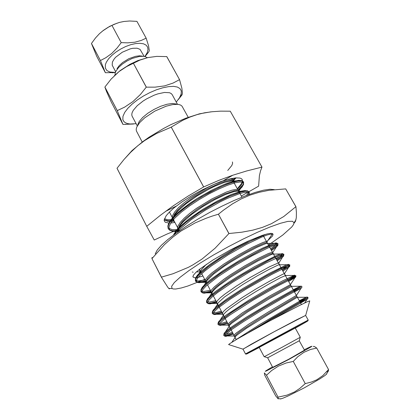 <?xml version="1.0" encoding="UTF-8"?>
<svg xmlns="http://www.w3.org/2000/svg" width="420" height="420" viewBox="0 0 420 420"><rect width="100%" height="100%" fill="white"/><g stroke="black" fill="none" stroke-linecap="round" stroke-linejoin="round"><path stroke-width="0.63" d="M241.353 196.046L258.594 186.175L259.397 175.691L260.573 170.803L261.975 167.118L246.55 170.972L232.712 175.224L219.009 180.296L203.627 186.937L188.407 195.893L172.914 206.062L160.419 215.255L146.743 226.328L154.25 240.03L167.05 234.055L178.49 229.325M170.73 223.062L174.888 222.442M237.347 188.811L241.757 183.23L242.487 180.437L242.135 179.387L241.306 178.589L239.988 178.064L235.946 177.865L230.144 178.847L222.857 180.989L212.945 184.847L202.256 189.903L191.636 195.767L181.923 201.962L173.686 208.163L169.291 212.147L166.204 215.66L164.204 219.786L164.241 220.815L165.333 222.311L169.36 223.12M146.753 226.317L117.017 168.278L123.874 159.626L130.594 152.339L137.413 146.076L144.585 140.595L156.602 133.439L171.25 127.129L203.627 186.942M117.075 168.399L146.743 226.333M261.975 167.118L230.244 111.195L261.959 167.118M203.658 186.926L171.281 127.113L182.716 120.325L189.919 117.07L197.085 114.613L204.44 112.844L212.205 111.694L220.642 111.137L230.234 111.19M211.008 111.825L199.442 113.846L185.719 118.214L170.903 124.656L163.469 128.499L149.326 137.035L142.916 141.545L132.043 150.575L124.399 159.017M259.214 347.408L295.255 328.004M308.228 320.108L305.623 315.394L274.05 331.784L242.981 349.125L245.48 353.892L301.502 323.536L308.228 320.108L307.813 320.995L246.792 353.881L245.873 354.16L245.48 353.892M299.744 301.534L307.571 297.685L271.861 318.423L248.803 332.409L307.613 297.832L299.812 301.66M232.964 333.37L226.469 335.517L224.816 335.795L223.781 335.501L224.322 334.22L231.073 328.645L244.409 319.756L261.728 309.141L286.918 294.619L300.883 287.091L293.99 291.133M227.399 322.739L219.634 324.849L218.033 324.461L218.489 323.032L220.836 320.602L230.921 313.016L246.53 302.925L272.958 287.422L294.756 276.098L295.864 275.793L294.956 276.607L288.209 280.691M221.876 312.191L214.001 314.039L212.331 313.488L212.714 311.918L214.993 309.341L224.931 301.534L240.424 291.344L266.784 275.956L280.844 268.627L288.697 265.183L289.873 265.036L289.039 266.012L282.471 270.328M216.395 301.723L211.265 303.035L208.425 303.314L206.682 302.615L206.966 300.909L209.16 298.205L213.192 294.593L226.081 285.222L243.112 274.512L268.286 260.62L274.717 257.512L282.686 254.357L283.92 254.363L283.175 255.497L276.78 260.043M210.95 291.328L205.795 292.504L202.377 292.598L201.075 291.832L201.269 290L203.359 287.175L207.302 283.447L220.022 273.929L236.948 263.193L262.127 249.501L268.606 246.498L276.707 243.621L278.019 243.773L277.363 245.049L271.126 249.832M205.553 281.012L200.335 282.062L197.41 282.104L195.715 281.411L195.478 279.536L196.781 277.258L199.385 274.339L208.262 266.878L220.972 258.079L235.646 249.16L250.01 241.4L266.306 234.14M272.223 233.473L273.1 234.46L272.349 236.208L266.621 241.689M174.395 234.439L176.878 230.947L180.763 226.884L185.918 222.385L199.206 212.767L214.552 203.606L229.304 196.361L240.991 192.087L245.102 191.226L247.858 191.237L249.307 192.334L248.572 194.659M179.141 230.57L176.768 230.869M175.948 230.932L172.652 230.906L170.168 230.339M243.569 181.949L243.563 184.375L243.017 182.506L240.083 181.954L234.843 182.858L227.598 185.225L218.794 188.974L209.05 193.883L199.08 199.647L189.635 205.863L181.409 212.105L174.972 217.948L170.751 223.031L168.945 227.052L169.607 229.829L172.578 231.268L169.838 230.317L168.326 228.832L168.037 226.228L169.638 222.673L173.098 218.3L178.285 213.302L184.968 207.895L192.801 202.367L201.353 196.996L218.684 187.824L226.496 184.48L233.158 182.18L238.361 180.999L241.868 180.941L243.569 181.949L243.411 184.007L241.358 186.937L238.476 189.787M173.975 220.705L168.761 220.999L165.002 220.264M235.242 177.928L232.712 180.437M232.439 161.968L232.649 163.249L231.861 165.47L227.729 170.478M272.585 319.41L307.067 299.297L300.269 302.479M233.363 334.131L226.065 336.336L225.026 336.278L223.781 335.501M234.502 336.31L233.672 336.01L224.747 335.969L225.419 334.698L231.672 329.548L243.679 321.494L259.403 311.776L283.369 297.806L299.008 289.191L301.245 288.173L294.431 291.937M227.787 323.484L220.626 325.406L219.061 325.085L219.345 323.82L225.073 318.565L230.354 314.727L252.961 300.253L277.51 286.104L295.36 276.995L295.906 276.376L295.864 275.793M295.391 276.985L295.79 276.98L294.693 277.846L288.64 281.474M222.254 312.911L214.835 314.591L213.481 314.255L213.439 312.963L215.203 310.711L218.72 307.566L230.491 299.03L246.603 288.808L271.546 274.586L283.668 268.433L289.448 266.117L289.79 266.296L288.661 267.346L282.891 271.089M216.762 302.421L209.937 303.86L208.289 303.665L206.682 302.615M208 303.524L207.643 302.19L209.165 299.859L212.546 296.578L217.675 292.478L232.139 282.544L249.575 271.976L266.128 262.915L281.878 255.712L283.668 255.381L278.607 263.351M283.689 255.386L283.668 256L282.639 256.988L277.19 260.783M211.307 292.01L204.194 293.228L202.582 292.887L201.936 291.506L203.217 289.091L206.446 285.695L218.138 276.56L234.722 265.792L252.483 255.638L267.367 248.215L272.675 245.984L276.218 244.839L277.862 244.797L278.019 243.773M277.877 244.813L277.888 245.359L276.696 246.703L271.525 250.551M205.9 281.673L199.096 282.697L197.39 282.403L196.303 281.038L197.232 278.591L200.177 275.131L205.054 270.784L211.622 265.76L228.344 254.735L246.435 244.451L261.597 237.132L266.978 235.048L270.506 234.124L272.071 234.334M193.163 272.192L192.297 272.002M177.056 232.507L180.532 228.659L191.137 219.723L205.175 210.278L220.3 201.81L227.467 198.361L239.505 193.662L243.931 192.533L247.065 192.255L248.84 192.791L249.118 194.46M178.899 231.21L176.29 231.452M175.539 231.478L172.594 231.268M243.563 184.375L242.072 186.995L238.875 190.328M174.263 221.251L167.759 221.288L174.143 221.02M236.072 177.854L233.305 180.773M233.672 336.01L234.113 334.992L235.966 333.218L248.939 324.056L268.469 311.897L296.357 295.418M228.785 325.395L227.887 325.127L228.107 324.062L229.777 322.219L242.377 312.848L269.225 296.252L290.393 284.644M223.099 314.528L222.364 314.276L222.248 313.22L223.561 311.399L226.291 308.852L242.046 297.665L255.959 289.023L269.309 281.332L282.786 274.27L284.639 273.514L284.471 273.945M217.418 303.681L216.825 303.471L216.426 302.395L217.56 300.5L220.3 297.785L224.495 294.378L236.219 286.162L250.373 277.379L269.677 266.695L278.744 262.757L278.943 263.996M211.832 293.013L211.281 292.84L210.651 291.721L211.701 289.695L214.342 286.87L223.75 279.342L230.144 274.953L244.603 265.976L258.405 258.3L268.469 253.47L273.042 252.053L272.78 252.819M206.299 282.44L205.091 281.221L205.769 279.206L208.052 276.381L211.901 272.837L223.655 264.17L238.277 254.998L252.32 247.322L262.741 242.55L265.813 241.547L267.188 241.532L266.984 242.345M200.734 271.808L199.6 270.811L199.736 269.12M179.062 230.417L177.55 228.732L177.912 226.039L180.222 222.422L184.265 218.096L189.798 213.308L196.529 208.331L211.916 198.938L226.286 192.108L231.835 190.218L235.893 189.425L238.292 189.677L238.707 191.258L239.111 191.399L237.206 191.084L234.344 191.541L225.876 194.428L214.798 199.673L202.792 206.619L191.767 214.284L183.435 221.566L180.673 224.753L178.983 227.488L178.4 229.635L178.841 231.252M173.806 220.385L172.21 218.584L172.515 215.738L174.667 212.021L178.568 207.611L184.102 202.734L190.937 197.657L206.446 188.165L214.027 184.385L220.82 181.571L226.443 179.802L230.554 179.135L232.859 179.603L233.189 181.293M234.733 336.751L235.1 335.732L237.011 333.879L240.434 331.233L257.786 319.762L296.887 296.373L297.339 297.192M228.953 325.71L229.309 324.466L231.247 322.45L245.364 312.239L266.38 299.219L290.866 285.49M284.592 273.53L284.891 274.701M211.953 293.244L211.816 291.874L213.287 289.658L216.258 286.697L226.207 279.006L232.775 274.591L247.123 265.808L260.332 258.562L269.603 254.2L273.074 253.355M267.955 244.104L268.275 243.442L267.466 243.217L265.267 243.784L256.988 247.328L244.818 253.685L231.095 261.817L224.511 266.096L213.549 274.123L207.17 280.303L206.073 282.571L206.325 280.618L207.995 278.192L211.129 275.063L215.612 271.352L227.703 262.847L241.731 254.31L254.583 247.448L263.702 243.39L266.217 242.66L267.23 242.792M178.983 230.27L178.49 228.265L179.54 225.461L182.102 221.986L186.076 217.98L197.495 209.076L211.386 200.513L224.595 194.04L234.35 190.79L237.29 190.528L238.681 191.184L238.822 190.895M173.408 219.602L173.182 217.334L174.468 214.31L177.282 210.651L181.503 206.498L193.1 197.558L206.871 189.231L219.844 183.162L225.094 181.34L229.178 180.422L231.903 180.411L233.173 181.267M235.478 338.168L234.675 337.985L235.095 336.887L237.29 334.84L246.608 328.178L268.469 314.454L297.355 297.224M229.73 327.196L228.911 326.949L228.921 325.652L227.934 325.101M228.816 326.781L229.441 325.427L231.772 323.174L247.643 311.981L270.044 298.284L291.385 286.43M224.033 316.312L223.046 315.704L223.692 314.202L225.997 311.829L229.861 308.674L241.479 300.578L256.064 291.475L270.27 283.243L280.88 277.536L285.721 275.531M284.886 274.691L285.679 275.483L285.458 275.725M218.379 305.513L217.387 304.952L217.476 303.791M217.319 304.526L218.19 302.778L224.569 296.935L243.054 284.324L257.534 275.693L270.034 268.879L277.951 265.104L279.699 264.521L279.578 265.104M212.767 294.793L211.832 294.31L211.659 293.407L212.704 291.454L215.234 288.75L219.172 285.385L230.475 277.268L244.372 268.564L257.933 260.93L271.703 254.373L273.635 253.832L274.082 254.121L273.745 254.562M206.068 283.306L206.026 282.471L204.215 285.086M200.739 273.047L200.413 271.782L201.306 269.745L206.441 264.259M239.059 191.273L239.741 191.924L239.652 192.974M174.657 222.007L173.15 220.353L173.266 217.807L175.397 213.964L178.148 210.74L186.349 203.469L197.132 195.925L208.882 189.147L214.562 186.344L224.443 182.359L231.257 180.852L233.725 181.293L234.224 182.065L234.119 182.978M234.943 340.379L259.702 324.518L306.238 297.308L299.287 300.709M232.423 332.341L226.868 334.147L223.997 334.415M223.813 334.294L224.338 332.903L227.073 330.382L231.793 326.828L246.12 317.331L273.719 300.783L295.15 288.808L300.431 286.256L293.459 290.178M226.853 321.694L220.915 323.431L218.138 323.337M218.022 323.117L218.741 321.5L221.398 318.848L225.923 315.252L248.719 300.263L266.952 289.495L282.623 280.875L294.562 275.1L293.496 276.192L287.674 279.731M221.335 311.157L216.2 312.548L213.602 312.758L212.83 312.559L212.347 311.881L213.176 310.039L215.917 307.204L226.936 298.856L243.085 288.398L269.125 273.431L286.209 265.015L288.346 264.343L288.65 264.689L288.33 265.036L281.935 269.356M215.849 300.678L209.512 302.012L207.412 301.859L206.661 301.276M206.566 300.909L207.659 298.625L210.662 295.533L215.371 291.611L228.979 282.014L237.279 276.764L254.693 266.606L275.635 255.943L279.772 254.279L282.224 253.601L282.901 253.911L280.996 255.78L276.229 259.056M210.394 290.257L203.779 291.469L201.653 291.16L200.986 290.399M200.975 289.742L202.157 287.438L205.028 284.277L209.501 280.371L222.7 270.874L239.311 260.568L255.733 251.512L262.805 248.01L273.173 243.632L276.003 242.891L277.022 243.175L276.917 243.579L274.906 245.663L270.58 248.845M204.997 279.956L198.209 280.964L196.319 280.544L195.478 279.505L196.177 276.974L197.51 275.121L202.241 270.459L209.501 264.736L223.697 255.119L234.245 248.74L249.648 240.424M173.607 235.022L175.833 231.079L179.135 227.341L189.2 218.663L202.582 209.449L217.34 201.038L231.079 194.591L241.505 191.079L245.002 190.554L247.837 191.111L248.278 191.809L248.209 192.77L246.53 195.416M178.563 229.462L177.938 229.541M177.004 229.64L172.074 229.609L168.934 228.396M167.963 226.658L168.425 223.934L170.662 220.133L173.896 216.353L178.253 212.179L189.919 203.185L196.812 198.671L211.302 190.391L224.763 184.159L230.449 182.117L238.901 180.269L241.946 180.679L242.613 181.319L242.75 182.238L240.933 185.588L237.505 189.095M173.392 219.587L168.053 219.791L164.43 218.82M233.42 178.18L232.271 179.309M233.121 179.881L235.048 177.949M164.204 219.765L168.105 220.841L173.917 220.584M238.361 189.714L242.356 185.519L243.369 183.829L243.668 182.469L243.464 181.766L241.705 180.805L238.182 180.894L232.995 182.086L226.38 184.37L210.2 191.867L193.006 202.057L185.22 207.533L178.542 212.893L173.303 217.88L169.769 222.254L168.037 225.845L168.247 228.679M169.901 230.123L172.505 230.78L176.048 230.806M176.883 230.732L179.078 230.454M248.378 194.728L249.26 192.334L249.107 191.877L247.684 191.095L244.844 191.132L240.65 192.034L228.805 196.418L213.938 203.774L198.576 213.008L185.378 222.637L180.311 227.126L176.526 231.158L174.169 234.602M264.364 234.696L247.574 242.477L233.52 250.215L219.476 258.872L207.459 267.298L199.117 274.407L196.655 277.2L195.421 279.389L195.61 281.243L197.279 281.972L200.225 281.941L205.485 280.891M271.058 249.711L277.284 244.939L277.951 243.653L276.665 243.484L268.627 246.33L262.185 249.307L237.085 262.936L220.154 273.656L207.375 283.19L203.39 286.939L201.243 289.79L200.986 291.659L202.781 292.541L205.674 292.388L210.887 291.207M276.712 259.922L283.085 255.392L283.862 254.247L282.655 254.221L274.764 257.324L268.37 260.411L243.248 274.25L226.196 284.959L213.245 294.357L209.176 297.99L206.934 300.72L206.598 302.453L208.32 303.182L211.155 302.92L216.326 301.597M282.403 270.207L288.944 265.907L289.805 264.915L288.671 265.036L280.88 268.438L266.852 275.746L240.476 291.123L224.941 301.34L214.956 309.178L212.662 311.761L212.258 313.352L213.423 313.892L216.704 313.525L221.807 312.065M288.141 280.57L294.84 276.512L295.796 275.672L294.756 275.935L273.1 287.165L246.624 302.678L230.942 312.811L220.804 320.439L218.431 322.885L217.964 324.324L219.067 324.739L222.296 324.209L227.33 322.613M293.921 291.013L300.893 286.918L287.096 294.341L261.88 308.868L244.472 319.531L231.053 328.471L226.732 331.758L224.259 334.084L223.713 335.37L224.364 335.659L226.401 335.386L232.895 333.244M309.629 301.224L309.729 300.872L307.403 301.712L298.709 305.849L268.165 321.783L237.694 338.751L229.903 343.534L228.596 344.558L228.947 344.668M243.007 349.178L251.307 344.216L273.751 331.942L297.113 319.557L305.655 315.446M188.207 117.301L182.038 106.176L180.605 105.068L178.227 104.391L172.872 104.533L166.084 106.186L154.775 111.127L144.575 117.915L139.634 122.661L136.752 127.061L136.185 129.192L136.411 130.951L142.238 142.054M176.232 104.013L172.326 103.472L166.924 104.255L160.566 106.318L153.93 109.452L147.735 113.316L142.643 117.5L139.188 121.548L137.739 124.74M177.46 104.286L172.184 94.663L171.134 93.508L169.47 92.736L164.493 92.437L157.847 93.854L154.166 95.167L146.722 98.784L143.209 100.963L137.225 105.688L133.25 110.355L132.085 112.76L131.77 114.455L132.011 115.894L137.287 125.916M176.264 102.102L179.582 97.655L181.178 93.891L181.277 90.941L180.012 88.625L177.413 87.071L173.57 86.378L168.635 86.604L162.839 87.759L156.471 89.796L149.856 92.62L143.346 96.096L137.287 100.028L131.99 104.207L127.727 108.418L124.698 112.445L122.945 116.392L122.866 119.663L123.722 121.385L125.265 122.698L127.449 123.58L130.205 124.016L136.122 123.716M178.295 99.608L181.986 94.978L182.406 93.061L181.839 88.148L179.55 79.632L173.103 83.06L164.603 85.895L155.064 87.161L146.265 87.129L140.474 94.395L132.956 101.609L124.682 107.116L117.212 110.597L122.981 124.409L133.508 124M146.302 87.113L133.423 63.252L139.997 60.039L147.814 57.577L156.749 56.406L166.756 56.59L179.529 79.627M117.227 110.576L104.911 87.071L111.116 79.112L119.196 71.474L126.62 66.575L133.382 63.273L146.265 87.134M122.981 124.404L111.263 102.023L106.465 91.324L104.9 87.098L117.212 110.602M181.976 94.988L181.828 94.721L181.991 94.967M179.55 79.632L166.772 56.621M148.071 57.519L137.849 60.606L129.959 64.297L120.278 70.518L114.361 75.7M105.367 72.733L96.689 56.27L91.429 43.465L95.561 37.895L99.456 33.705L103.415 30.371L107.93 27.431L113.878 24.434L119.395 22.418L123.931 21.451L129.565 21.005L136.904 21.352L146.155 38.157L141.257 40.425L134.846 42.21L127.722 42.856L121.223 42.604L117.101 48.043L111.731 53.513L105.798 57.771L100.427 60.522L105.367 72.733L115.343 72.545M117.002 23.179L109.683 26.345L102.984 30.692M100.427 60.522L91.429 43.465M111.925 25.368L121.223 42.604M145.021 56.595L148.806 51.833L149.305 50.668L148.512 45.701L146.155 38.157M115.379 72.445L109.94 72.051L106.874 70.534L105.305 68.024L105.389 64.701L106.386 62.15L108.633 58.769L111.888 55.325L115.978 52.012L120.677 49.024L125.711 46.536L130.783 44.693L135.608 43.596L139.902 43.297L143.446 43.806L146.044 45.077L147.583 47.019L148.008 49.523L147.31 52.442L144.879 56.558M144.17 56.406L140.033 49.371L137.067 48.2L132.72 48.316L130.2 48.857L122.262 52.216L115.621 57.293L114.061 59.105L112.397 62.066L112.187 65.147L115.642 71.767M142.674 56.201L139.534 55.792L135.56 56.312L128.851 58.721L122.54 62.606L119.238 65.609L117.038 68.612M147.205 57.703L145.682 56.816L143.729 56.343L139.629 56.406L132.179 58.454L127.045 60.937L122.362 64.045L118.587 67.478L115.836 71.348L115.148 73.253L115.054 75.012M279.809 398.78L280.539 398.958L282.755 398.276L288.183 395.966L304.248 387.87L319.846 378.913L324.765 375.653L326.644 374.084L326.802 373.475M326.781 371.69L328.078 371.679L328.571 369.563L322.807 375.637L316.774 379.769L311.567 381.99L305.225 383.602L299.806 388.411L294.562 391.902L287.086 395.141L278.035 397.142L278.208 398.916L275.719 395.971L264.716 375.092L264.338 372.902L266.506 375.296L271.661 370.55L278.486 366.062L286.172 363.001L293.255 361.421L305.225 383.602M266.506 375.296L278.035 397.142M293.255 361.421L297.843 356.68L303.875 352.312L310.606 349.451L316.738 348.07L328.571 369.563M316.738 348.07L314.444 346.474L313.194 346.458M304.248 349.75L310.769 346.589L311.887 346.258L311.015 346.925L288.918 359.399L266.338 370.981L265.298 371.343L266.112 370.645L272.423 366.886M267.656 357.782L272.659 367.332L288.803 359.189L304.49 350.196L299.271 340.762M267.608 357.83L299.334 340.746M259.145 347.272L264.175 356.732L282.319 347.146L300.316 337.265L295.181 327.873M152.534 257.764L151.966 257.581L151.935 258.578L161.385 277.174L167.864 287.332L169.155 288.813L169.475 288.876L169.538 288.43M151.966 258.541L164.383 244.703L172.594 237.284L181.109 230.927L195.137 222.905L205.9 218.327L211.895 216.221L218.416 214.216L228.884 233.552L215.103 248.236L201.91 259.114L192.916 264.868L188.244 267.382L173.045 273.751L161.422 277.142L151.935 258.578M218.51 214.168L223.303 210.289L232.402 203.889L241.18 198.944L249.974 195.143L259.098 192.313L268.894 190.334L285.684 188.869L295.885 206.714L283.721 216.578L271.32 223.76L262.458 227.378L252.74 230.186L241.763 232.228L228.974 233.504L218.416 214.216M294.016 223.34L295.454 221.34L296.294 217.775L296.415 212.651L295.921 206.708L285.684 188.869M268.475 245.039L282.755 235.022L291.737 227.021L293.491 224.637L294.068 222.821L292.504 221.272L287.873 221.414L280.235 223.34L269.855 227.041L257.24 232.376L243.085 239.075L228.254 246.745L213.691 254.903L200.309 263.03L188.906 270.627L180.107 277.252L174.295 282.571L171.628 286.361L172.058 288.519L173.255 288.955L175.77 289.002L181.325 287.963L187.866 285.994L204.697 279.379M274.25 189.635L269.997 189.252L263.644 190.155L255.339 192.371L245.353 195.857L234.071 200.513L221.954 206.157L209.543 212.546L197.395 219.403L186.049 226.412L176.012 233.258L167.674 239.652L161.333 245.333L157.164 250.105L155.227 253.822M202.923 275.987L197.894 277.384L194.428 277.741L192.938 276.932L193.452 275.168L195.809 272.475L199.962 268.942L212.961 260.012L230.066 250.105L247.753 241.28L262.363 235.342L267.598 233.819L271.147 233.336L272.9 233.877M259.266 347.503L246.787 353.966L274.418 338.867L306.332 321.862L295.302 328.099M176.332 206.041L165.58 211.349M222.857 180.989L232.712 175.224M308.002 297.565L307.933 298.468L307.141 299.25M301.906 286.639L301.901 287.359L301.235 288.046M218.033 324.461L219.061 325.085M212.331 313.488L213.481 314.255M289.873 265.036L289.506 266.112M283.92 254.363L283.668 255.381M201.075 291.832L202.65 292.924M195.5 281.122L197.384 282.397M272.249 233.483L272.087 234.365M249.202 192.055L249.223 194.082M164.189 219.922L167.927 221.314M296.289 295.58L301.235 288.026M227.887 325.127L219.061 325.117M290.514 284.435L295.418 277M222.364 314.276L213.528 314.281M284.54 273.546L289.448 266.117M216.825 303.471L208.01 303.492M211.281 292.84L202.582 292.903M273.042 252.053L277.904 244.828M206.031 282.356L197.468 282.455M267.188 241.532L272.05 234.344M200.755 271.856L196.403 271.919M248.913 194.534L249.191 194.145M179.203 231L172.615 231.236M238.88 190.932L243.59 184.391M233.231 181.146L235.599 177.896M304.689 302.946L307.057 299.297M206.194 282.25L205.916 282.062L206.021 282.308M306.059 297.26L297.397 297.297M225.44 331.779L228.785 326.797M300.431 286.256L291.543 286.34M220.164 319.977L223.036 315.709M294.541 275.425L285.684 275.546M214.862 308.185L217.366 304.5M288.65 264.689L279.83 264.836M209.223 296.898L211.617 293.423M282.901 253.911L274.108 254.1M277.022 243.175L268.275 243.427M195.515 278.486L200.571 271.299M173.901 234.224L178.946 227.493M247.265 190.796L238.98 191.305M168.651 223.409L173.696 216.767M241.421 180.464L233.221 181.036M231.893 342.237L234.733 337.953M243.464 181.766L241.285 180.442M168.158 228.512L167.832 226.07L168.703 223.272M249.107 191.877L247.317 190.759M173.633 235.001L173.922 234.281M195.405 280.938L195.452 278.544M277.951 243.653L276.995 243.227M200.986 291.659L200.996 289.648M283.862 254.247L282.87 253.906M206.598 302.453L206.603 300.772M289.805 264.915L288.713 264.637M212.258 313.352L212.284 311.929M295.796 275.672L294.536 275.447M217.964 324.324L218.033 323.09M301.838 286.514L301.187 286.125L300.353 286.298M307.928 297.433L307.272 297.024L306.133 297.224M301.397 304.521L262.988 235.132L301.397 304.521M241.983 197.179L238.586 191.047L241.983 197.179M237.72 189.488L233.047 181.036L237.72 189.488M232.055 179.246L231.646 178.511L232.055 179.246M236.229 339.612L207.501 284.744L236.229 339.612M206.535 282.886L201.705 273.672L206.535 282.886M201.175 272.654L199.442 269.351L201.175 272.654M179.324 230.916L169.428 212.011L179.324 230.916M305.692 315.31L309.729 300.872M242.87 349.135L228.596 344.558M179.771 97.325L182.264 94.169M130.205 124.016L125.239 124.441M145.561 55.624L147.651 53.387M114.224 72.497L112.471 72.796M326.183 374.535L328.519 370.561M281.038 398.843L278.35 398.706M299.255 340.814L300.227 337.328M267.708 357.798L264.264 356.695M294.068 222.821L295.979 219.691M172.058 288.519L168.714 288.398M192.974 276.139L192.938 276.932"/></g></svg>
